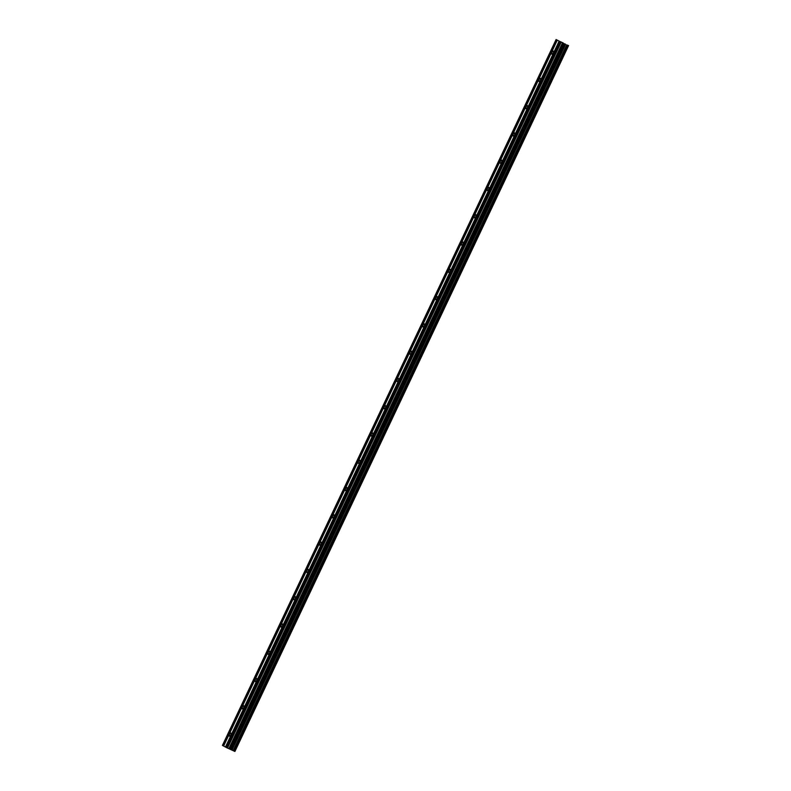 <?xml version="1.0" encoding="UTF-8"?>
<svg xmlns="http://www.w3.org/2000/svg" width="791" height="791" viewBox="0 0 791 791"><rect width="100%" height="100%" fill="white"/><g stroke="black" fill="none" stroke-linecap="round" stroke-linejoin="round"><path stroke-width="1.19" d="M553.186 52.957A1.701 0.722 114.7 0 1 551.841 54.164A1.701 0.722 114.7 0 1 551.92 52.275A1.701 0.722 114.7 0 1 553.265 51.079A1.701 0.722 114.7 0 1 553.186 52.957M540.293 80.237A1.701 0.722 114.7 0 1 538.948 81.443A1.701 0.722 114.7 0 1 539.027 79.555A1.701 0.722 114.7 0 1 540.372 78.358A1.701 0.722 114.7 0 1 540.293 80.237M527.399 107.517A1.701 0.722 114.7 0 1 526.055 108.723A1.701 0.722 114.7 0 1 526.134 106.834A1.701 0.722 114.7 0 1 527.468 105.638A1.701 0.722 114.7 0 1 527.399 107.517M514.506 134.796A1.701 0.722 114.7 0 1 513.161 136.003A1.701 0.722 114.7 0 1 513.24 134.114A1.701 0.722 114.7 0 1 514.575 132.918A1.701 0.722 114.7 0 1 514.506 134.796M501.603 162.076A1.701 0.722 114.7 0 1 500.268 163.282A1.701 0.722 114.7 0 1 500.337 161.394A1.701 0.722 114.7 0 1 501.682 160.197A1.701 0.722 114.7 0 1 501.603 162.076M488.709 189.356A1.701 0.722 114.7 0 1 487.375 190.562A1.701 0.722 114.7 0 1 487.444 188.673A1.701 0.722 114.7 0 1 488.789 187.477A1.701 0.722 114.7 0 1 488.709 189.356M475.816 216.635A1.701 0.722 114.7 0 1 474.471 217.841A1.701 0.722 114.7 0 1 474.551 215.953A1.701 0.722 114.7 0 1 475.895 214.756A1.701 0.722 114.7 0 1 475.816 216.635M462.923 243.915A1.701 0.722 114.7 0 1 461.578 245.121A1.701 0.722 114.7 0 1 461.657 243.233A1.701 0.722 114.7 0 1 463.002 242.036A1.701 0.722 114.7 0 1 462.923 243.915M450.03 271.194A1.701 0.722 114.7 0 1 448.685 272.401A1.701 0.722 114.7 0 1 448.764 270.512A1.701 0.722 114.7 0 1 450.099 269.316A1.701 0.722 114.7 0 1 450.03 271.194M437.136 298.474A1.701 0.722 114.7 0 1 435.792 299.68A1.701 0.722 114.7 0 1 435.871 297.792A1.701 0.722 114.7 0 1 437.205 296.595A1.701 0.722 114.7 0 1 437.136 298.474M424.233 325.754A1.701 0.722 114.7 0 1 422.898 326.96A1.701 0.722 114.7 0 1 422.967 325.071A1.701 0.722 114.7 0 1 424.312 323.875A1.701 0.722 114.7 0 1 424.233 325.754M411.34 353.033A1.701 0.722 114.7 0 1 410.005 354.239A1.701 0.722 114.7 0 1 410.074 352.351A1.701 0.722 114.7 0 1 411.419 351.155A1.701 0.722 114.7 0 1 411.34 353.033M398.446 380.313A1.701 0.722 114.7 0 1 397.102 381.519A1.701 0.722 114.7 0 1 397.181 379.631A1.701 0.722 114.7 0 1 398.526 378.434A1.701 0.722 114.7 0 1 398.446 380.313M385.553 407.592A1.701 0.722 114.7 0 1 384.208 408.799A1.701 0.722 114.7 0 1 384.288 406.91A1.701 0.722 114.7 0 1 385.632 405.714A1.701 0.722 114.7 0 1 385.553 407.592M372.66 434.872A1.701 0.722 114.7 0 1 371.315 436.078A1.701 0.722 114.7 0 1 371.394 434.19A1.701 0.722 114.7 0 1 372.729 432.993A1.701 0.722 114.7 0 1 372.66 434.872M359.767 462.152A1.701 0.722 114.7 0 1 358.422 463.358A1.701 0.722 114.7 0 1 358.501 461.469A1.701 0.722 114.7 0 1 359.836 460.273A1.701 0.722 114.7 0 1 359.767 462.152M346.863 489.431A1.701 0.722 114.7 0 1 345.529 490.638A1.701 0.722 114.7 0 1 345.598 488.749A1.701 0.722 114.7 0 1 346.942 487.553A1.701 0.722 114.7 0 1 346.863 489.431M333.97 516.711A1.701 0.722 114.7 0 1 332.635 517.917A1.701 0.722 114.7 0 1 332.704 516.029A1.701 0.722 114.7 0 1 334.049 514.832A1.701 0.722 114.7 0 1 333.97 516.711M321.077 543.99A1.701 0.722 114.7 0 1 319.732 545.197A1.701 0.722 114.7 0 1 319.811 543.308A1.701 0.722 114.7 0 1 321.156 542.112A1.701 0.722 114.7 0 1 321.077 543.99M308.183 571.27A1.701 0.722 114.7 0 1 306.839 572.476A1.701 0.722 114.7 0 1 306.918 570.588A1.701 0.722 114.7 0 1 308.263 569.391A1.701 0.722 114.7 0 1 308.183 571.27M295.29 598.55A1.701 0.722 114.7 0 1 293.945 599.756A1.701 0.722 114.7 0 1 294.025 597.867A1.701 0.722 114.7 0 1 295.359 596.671A1.701 0.722 114.7 0 1 295.29 598.55M282.397 625.829A1.701 0.722 114.7 0 1 281.052 627.036A1.701 0.722 114.7 0 1 281.131 625.147A1.701 0.722 114.7 0 1 282.466 623.941A1.701 0.722 114.7 0 1 282.397 625.829M269.494 653.109A1.701 0.722 114.7 0 1 268.159 654.315A1.701 0.722 114.7 0 1 268.228 652.427A1.701 0.722 114.7 0 1 269.573 651.22A1.701 0.722 114.7 0 1 269.494 653.109M256.6 680.389A1.701 0.722 114.7 0 1 255.266 681.595A1.701 0.722 114.7 0 1 255.335 679.706A1.701 0.722 114.7 0 1 256.68 678.5A1.701 0.722 114.7 0 1 256.6 680.389M243.707 707.668A1.701 0.722 114.7 0 1 242.362 708.874A1.701 0.722 114.7 0 1 242.441 706.986A1.701 0.722 114.7 0 1 243.786 705.78A1.701 0.722 114.7 0 1 243.707 707.668M230.814 734.948A1.701 0.722 114.7 0 1 229.469 736.154A1.701 0.722 114.7 0 1 229.548 734.266A1.701 0.722 114.7 0 1 230.893 733.059A1.701 0.722 114.7 0 1 230.814 734.948M557.279 40.193L223.626 746.051L226.651 747.673L229.726 749.067L563.38 43.208L556.083 39.55L563.38 43.208M556.083 39.55L222.419 745.409L223.635 746.042M229.726 749.067L234.917 751.45L568.581 45.591M234.195 751.163L567.839 45.295L234.195 751.163M562.678 42.704L561.056 41.953L562.678 42.704M563.123 42.941L561.106 41.982M563.083 42.951L561.986 42.457L563.083 42.951M563.578 43.189L562.035 42.477M223.22 745.824L556.884 39.965M223.003 745.715L556.666 39.866M233.296 750.748L566.949 44.889M231.882 750.066L565.535 44.207M231.387 749.828L565.051 43.97M231.002 749.65L564.665 43.792M227.482 748.078L561.135 42.22M226.651 747.673L560.315 41.824M226.068 747.366L559.731 41.508M225.662 747.129L559.316 41.28M225.455 747.03L559.108 41.172M234.729 751.381L568.393 45.522M234.67 751.351L568.324 45.492M234.136 751.134L567.79 45.275M233.147 750.679L566.801 44.82M231.981 750.115L565.634 44.256M229.993 749.186L563.647 43.327M229.113 748.82L562.767 42.961M228.846 748.701L562.5 42.843"/></g></svg>
